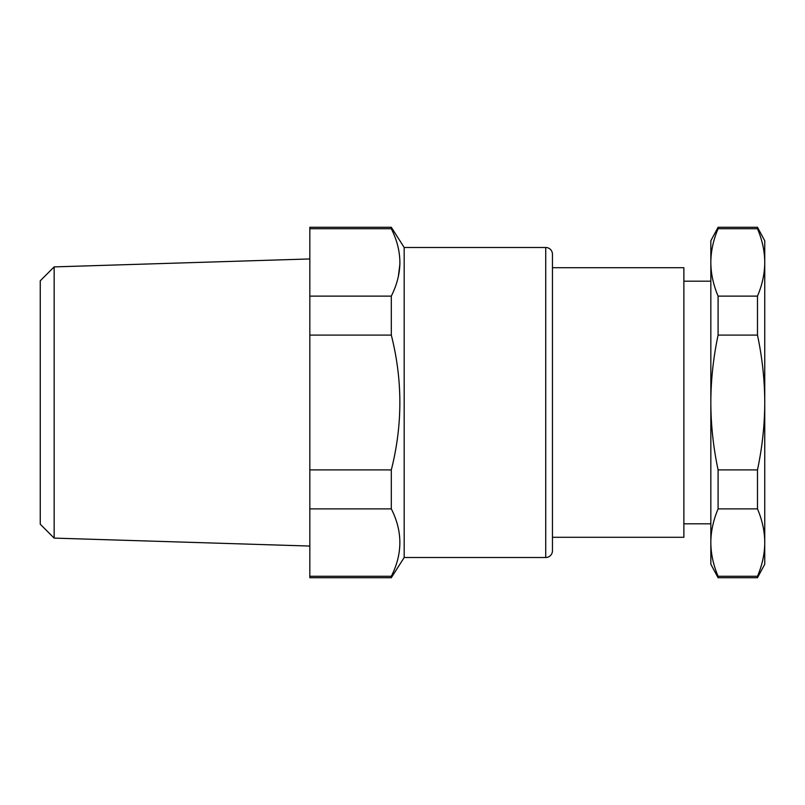 <?xml version="1.0" encoding="UTF-8"?>
<svg xmlns="http://www.w3.org/2000/svg" width="805" height="805" viewBox="0 0 805 805"><rect width="100%" height="100%" fill="white"/><g stroke="black" fill="none" stroke-linecap="round" stroke-linejoin="round"><path stroke-width="1.21" d="M391.311 576.279L309.834 576.279L309.834 577.728L391.311 577.728L391.311 576.279C402.701 553.81 402.701 531.35 391.311 508.881L391.311 469.899C402.701 424.97 402.701 380.03 391.311 335.101L391.311 296.119L309.834 296.119L309.834 227.272L391.311 227.272L391.311 228.721L309.834 228.721M404.18 557.513L404.18 247.487L545.72 247.487L545.72 557.513L404.18 557.513L391.311 577.728M398.344 276.518L399.864 264.332C399.481 274.877 396.634 285.473 391.311 296.119M399.864 264.332C400.135 252.518 397.288 240.655 391.311 228.721M391.311 508.881L309.834 508.881L309.834 296.119M309.834 576.279L309.834 508.881M391.311 469.899L309.834 469.899M391.311 335.101L309.834 335.101M54.156 538.102L40.25 524.196L40.25 280.804L54.156 266.898L54.156 538.102L309.834 546.052M545.72 557.513A6.742 6.742 0 0 0 552.451 550.771L552.451 254.229A6.742 6.742 0 0 0 545.72 247.487M718.09 227.272L710.835 240.755L710.835 542.58C710.885 553.689 713.3 564.919 718.09 576.279C713.3 564.919 710.885 553.689 710.835 542.58L710.835 564.245L718.09 577.728L757.485 577.728L757.485 576.279C762.285 564.919 764.7 553.689 764.75 542.58L764.75 402.5C764.7 380.272 762.285 357.812 757.485 335.101L757.485 296.119C762.285 284.769 764.7 273.529 764.75 262.42C764.7 251.311 762.285 240.081 757.485 228.721L757.485 227.272L718.09 227.272L718.09 228.721C713.3 240.081 710.885 251.311 710.835 262.42C710.885 273.529 713.3 284.769 718.09 296.119L718.09 335.101C713.3 357.812 710.885 380.272 710.835 402.5C710.885 424.728 713.3 447.188 718.09 469.899L718.09 508.881L757.485 508.881L757.485 469.899C762.285 447.188 764.7 424.728 764.75 402.5L764.75 240.755L757.485 227.272M718.09 508.881C713.582 519.587 711.167 530.183 710.855 540.668L710.835 542.58M757.485 577.728L764.75 564.245L764.73 540.668C764.418 530.183 762.003 519.587 757.485 508.881M764.75 542.58C764.7 553.689 762.285 564.919 757.485 576.279L718.09 576.279L718.09 577.728M710.835 262.42C710.885 251.311 713.3 240.081 718.09 228.721L757.485 228.721M718.09 296.119L757.485 296.119M718.09 469.899L757.485 469.899M718.09 335.101L757.485 335.101M552.451 537.287L683.878 537.287L683.878 267.713L552.451 267.713M404.18 247.487L391.311 227.272M54.156 266.898L309.834 258.948M710.835 281.187L683.878 281.187M710.835 523.813L683.878 523.813"/></g></svg>
